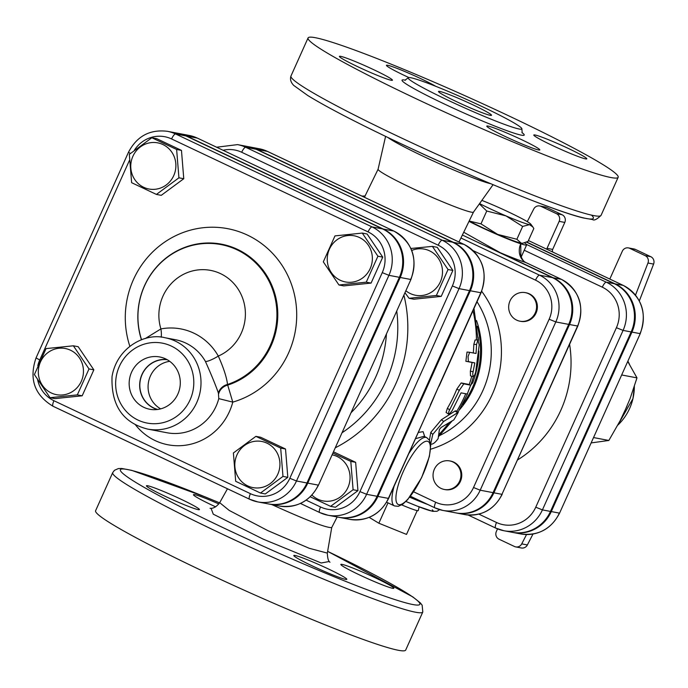 <?xml version="1.0" encoding="UTF-8"?>
<svg xmlns="http://www.w3.org/2000/svg" width="688" height="688" viewBox="0 0 688 688"><rect width="100%" height="100%" fill="white"/><g stroke="black" fill="none" stroke-linecap="round" stroke-linejoin="round"><path stroke-width="1.03" d="M525.331 292.641L526.139 292.796A14.525 13.941 100.7 0 1 537.122 309.669A14.525 13.941 100.7 0 1 520.721 321.348L519.913 321.193A14.525 13.941 100.7 0 1 516.679 320.135A14.525 13.941 100.7 0 1 509.361 302.6A14.525 13.941 100.7 0 1 525.331 292.641A14.525 13.941 100.7 0 1 536.322 309.514A14.525 13.941 100.7 0 1 519.913 321.193M449.711 460.917L450.52 461.063A14.525 13.941 100.7 0 1 461.502 477.936A14.525 13.941 100.7 0 1 445.102 489.615L444.293 489.46A14.525 13.941 100.7 0 1 434.369 469.216A14.525 13.941 100.7 0 1 449.711 460.917A14.525 13.941 100.7 0 1 460.693 477.79A14.525 13.941 100.7 0 1 444.293 489.46M369.189 517.367L378.856 523.224L406.513 534.413L417.203 510.616A24.114 1.651 24.2 0 0 418.244 510.565L419.173 506.884M388.006 502.859L378.856 523.224M401.723 504.897A24.114 1.651 24.2 0 0 417.203 510.616M469.44 221.08L480.972 223.867L497.648 234.402A34.864 2.382 -155.8 0 1 469.405 221.158M516.877 239.269L521.186 243.156A34.864 2.382 -155.8 0 1 497.648 234.402L516.877 239.269L522.648 226.429L505.972 215.894A34.864 2.382 24.2 0 0 529.502 224.649L522.648 226.429M522.476 243.251A34.864 2.382 -155.8 0 1 522.338 243.268A34.864 2.382 -155.8 0 1 521.186 243.156L522.846 243.217L528.04 241.385L533.811 228.545L532.865 226.963L529.502 224.649A34.864 2.382 24.2 0 0 530.887 224.245A34.864 2.382 24.2 0 0 522.725 219.068A34.864 2.382 24.2 0 0 492.41 204.732A34.864 2.382 24.2 0 0 481.867 200.38M480.972 223.867L486.751 211.027L479.355 203.897M479.57 203.596A34.864 2.382 24.2 0 0 505.972 215.894L486.751 211.027M469.25 221.502A39.225 2.683 24.2 0 0 520.764 243.793A39.225 2.683 24.2 0 0 526.647 244.902A39.225 2.683 24.2 0 0 524.548 242.873M151.833 137.746L176.627 149.468L178.923 177.814L156.425 194.42L131.632 182.69L129.335 154.353L151.833 137.746L156.675 138.658L181.469 150.388L176.627 149.468M132.904 156.271A23.487 22.532 -79.3 0 0 155.221 189.269A23.487 22.532 -79.3 0 0 171.854 152.246A23.487 22.532 -79.3 0 0 132.904 156.271M34.4 374.564L46.062 348.61L73.367 345.797L89.01 368.931L77.34 394.878L50.043 397.698L34.4 374.564M51.29 392.968A23.487 22.532 -79.3 0 0 83.386 369.275A23.487 22.532 -79.3 0 0 48.014 352.54A23.487 22.532 -79.3 0 0 51.29 392.968M260.485 493.038L235.692 481.308L233.395 452.971L255.893 436.355L280.687 448.086L282.983 476.423L260.485 493.038L265.319 493.95L287.816 477.343L282.983 476.423M277.797 474.204A23.487 22.532 -79.3 0 0 255.489 441.206A23.487 22.532 -79.3 0 0 238.856 478.22A23.487 22.532 -79.3 0 0 277.797 474.204M181.469 150.388L183.765 178.725L161.267 195.34L156.425 194.42M73.367 345.797L78.2 346.709L93.843 369.843L82.182 395.798L77.34 394.878M93.843 369.843L89.01 368.931M82.182 395.798L54.877 398.619L50.043 397.698M255.893 436.355L260.726 437.276L285.52 449.006L280.687 448.086M285.52 449.006L287.816 477.343M183.765 178.725L178.923 177.814M377.918 256.211L366.257 282.166L338.952 284.987L323.308 261.853L334.979 235.898L362.275 233.077L377.918 256.211L382.752 257.131L371.09 283.086L366.257 282.166M359.411 237.506A23.487 22.532 -79.3 0 0 327.325 261.199A23.487 22.532 -79.3 0 0 362.688 277.926A23.487 22.532 -79.3 0 0 359.411 237.506M382.752 257.131L367.117 233.997L362.275 233.077M371.09 283.086L343.785 285.898L338.952 284.987M410.925 248.48L432.399 246.39L448.043 269.524L436.381 295.479L409.076 298.291L404.948 292.753M405.851 290.74A23.487 22.532 -79.3 0 0 439.09 284.282A23.487 22.532 -79.3 0 0 429.536 250.819A23.487 22.532 -79.3 0 0 411.759 250.458M448.043 269.524L452.876 270.444L437.233 247.31L432.399 246.39M251.412 163.667L226.619 151.936M452.876 270.444L441.214 296.399L436.381 295.479M441.214 296.399L413.909 299.211L409.076 298.291M332.897 453.065L350.803 461.399L353.099 489.736L330.601 506.351L310.228 496.813M311.939 495.076A23.487 22.532 -79.3 0 0 347.922 487.517A23.487 22.532 -79.3 0 0 332.106 454.828M333.456 451.818L355.644 462.319L350.803 461.399M355.644 462.319L357.941 490.656L353.099 489.736M357.941 490.656L335.443 507.262L330.601 506.351M478.865 351.112A90.076 86.413 100.7 0 1 472.647 382.984L471.056 384.592M478.074 337.12A90.076 86.413 100.7 0 1 478.452 340.397M399.393 277.316L388.918 275.32A36.636 35.148 -79.3 0 0 372.045 226.92L175.56 133.962A36.636 35.148 -79.3 0 0 167.416 131.313L177.891 133.3A36.636 35.148 100.7 0 1 186.044 135.957L382.528 228.906A36.636 35.148 100.7 0 1 399.393 277.316L306.968 482.976A36.636 35.148 100.7 0 1 268.277 503.9L257.802 501.913A36.636 35.148 -79.3 0 0 296.485 480.989L388.918 275.32L382.253 272.629L289.82 478.289L296.485 480.989L306.968 482.976M205.428 361.449C211.465 375.012 215.791 385.547 218.406 393.072L218.775 398.627L232.776 402.119L227.513 384.454C226.765 377.617 223.695 368.157 218.302 356.074A11.619 2.167 -29.5 0 1 205.428 361.449A46.492 44.6 100.7 0 0 175.492 339.726L165.017 337.739C145.228 332.493 116.943 347.388 112.041 376.482C111.009 405.309 122.885 422.845 147.671 429.088A46.492 44.6 -79.3 0 0 198.78 397.234A46.492 44.6 -79.3 0 0 175.354 341.11A46.492 44.6 -79.3 0 0 165.017 337.739M165.619 358.887A26.617 25.533 100.7 0 1 179.413 389.657A26.617 25.533 100.7 0 1 152.461 409.618A26.617 25.533 100.7 0 1 129.645 378.348A26.617 25.533 100.7 0 1 162.334 357.614A26.617 25.533 100.7 0 1 165.619 358.887M218.406 393.072A11.619 10.286 154.1 0 1 227.513 384.454A72.335 69.393 -79.3 0 0 273.747 292.968A72.335 69.393 -79.3 0 0 185.923 247.293A72.335 69.393 -79.3 0 0 141.582 339.769M145.245 338.573L160.906 328.916A45.03 43.198 100.7 0 1 187.979 272.353A45.03 43.198 100.7 0 1 242.649 298.222A45.03 43.198 100.7 0 1 218.302 356.074A58.11 55.745 -79.3 0 0 160.906 328.916A11.619 3.07 -100.7 0 1 161.198 337.189M218.724 393.588A11.619 10.294 154.5 0 1 227.848 385.065A72.833 69.875 100.7 0 0 274.641 293.079A72.833 69.875 100.7 0 0 186.336 246.829A72.833 69.875 100.7 0 0 141.453 339.82M169.712 361.329A25.387 24.355 -79.3 0 0 148.539 381.935A25.387 24.355 -79.3 0 0 160.682 408.861M157.741 409.455A25.387 24.355 100.7 0 1 153.828 408.01A25.387 24.355 100.7 0 1 140.773 378.245A25.387 24.355 100.7 0 1 167.184 359.704M166.823 359.497A25.551 24.51 -79.3 0 0 140.128 380.335A25.551 24.51 -79.3 0 0 157.337 409.506M456.118 512.938A35.389 33.953 -79.3 0 0 456.522 513.016A35.389 33.953 -79.3 0 0 493.889 492.806L569.509 324.53A35.389 33.953 -79.3 0 0 553.221 277.771L500.193 252.685A53.759 3.672 24.2 0 0 525.89 262.558A14.525 12.341 107.9 0 1 520.764 243.793L520.85 255.798M464.047 232.406L500.193 252.685M535.754 507.194L542.419 509.894L550.477 511.425A36.49 35.011 100.7 0 1 511.949 532.263L503.883 530.732A36.49 35.011 -79.3 0 0 542.419 509.894L623.079 330.403L616.414 327.703L535.754 507.194A30.676 29.429 100.7 0 1 496.53 522.493L478.848 514.125M614.341 283.714A36.49 35.011 100.7 0 1 631.145 331.934L623.079 330.403A36.49 35.011 -79.3 0 0 606.283 282.183L614.341 283.714L526.475 242.15M550.477 511.425L631.145 331.934M512.354 532.34A36.49 35.011 -79.3 0 0 512.749 532.417A36.49 35.011 -79.3 0 0 551.286 511.571L631.945 332.089A36.49 35.011 -79.3 0 0 615.149 283.869L526.724 242.038M197.533 138.193A5.814 1.591 115.3 0 0 197.43 138.133A5.814 1.591 115.3 0 0 197.327 138.099L186.844 136.104A36.636 35.148 -79.3 0 0 178.699 133.455A36.636 35.148 -79.3 0 0 178.295 133.377M268.681 503.977A36.636 35.148 -79.3 0 0 269.085 504.055A36.636 35.148 -79.3 0 0 307.768 483.131L400.201 277.47A36.636 35.148 -79.3 0 0 383.328 229.061L186.844 136.104M338.806 517.29A36.636 35.148 -79.3 0 0 339.21 517.367A36.636 35.148 -79.3 0 0 377.893 496.444L388.617 498.422L430.628 404.957L388.367 498.43A36.636 35.148 100.7 0 1 349.685 519.354L339.21 517.367M267.649 151.506A5.814 1.591 115.3 0 0 267.555 151.446A5.814 1.591 115.3 0 0 267.443 151.412A36.636 35.148 100.7 0 0 259.299 148.754L248.815 146.768A36.636 35.148 -79.3 0 1 256.968 149.416L453.452 242.365A36.636 35.148 -79.3 0 1 470.317 290.775L377.893 496.444M386.432 333.955A118.25 113.443 100.7 0 1 351.018 412.74M469.517 290.628L459.034 288.633A36.636 35.148 -79.3 0 0 442.169 240.224L245.685 147.275A36.636 35.148 -79.3 0 0 237.532 144.618L248.015 146.613A36.636 35.148 100.7 0 1 256.16 149.262L452.644 242.219A36.636 35.148 100.7 0 1 469.517 290.628L377.084 496.289A36.636 35.148 100.7 0 1 338.401 517.213L327.927 515.226A36.636 35.148 -79.3 0 0 366.609 494.302L459.034 288.633L452.369 285.941L359.944 491.602A30.822 29.575 100.7 0 1 320.539 506.979L306.151 500.167M461.123 238.082L539.521 275.174L552.412 277.617A35.389 33.953 100.7 0 1 568.709 324.383L555.809 321.932A35.389 33.953 -79.3 0 0 539.521 275.174A5.814 1.591 115.3 0 0 535.531 280.154A29.584 28.38 100.7 0 1 549.144 319.232L555.809 321.932L480.19 490.2L493.081 492.651A35.389 33.953 100.7 0 1 455.714 512.861L442.823 510.419A35.389 33.953 -79.3 0 0 480.19 490.2L473.525 487.508A29.584 28.38 100.7 0 1 435.71 502.257L413.643 491.817M552.412 277.617L462.654 235.158M493.081 492.651L568.709 324.383M415.457 438.703L423.86 436.347L424.668 436.631M546.693 207.458A5.814 5.573 -79.3 0 0 545.403 207.036L539.762 205.961A5.814 5.573 100.7 0 1 541.052 206.383L546.693 207.458L562.122 214.751L556.48 213.684A5.814 5.573 100.7 0 1 559.155 221.364L564.796 222.43A5.814 5.573 -79.3 0 0 562.122 214.751M552.756 252.057A2.907 2.786 100.7 0 1 552.67 249.417L564.796 222.43M635.377 249.409A5.814 5.573 -79.3 0 0 634.087 248.987L628.445 247.912A5.814 5.573 100.7 0 1 629.735 248.334L635.377 249.409L650.805 256.701L645.163 255.635A5.814 5.573 100.7 0 1 647.958 263.022L653.6 264.089A5.814 5.573 -79.3 0 0 650.805 256.701M639.333 300.88L653.6 264.089M527.378 544.948L521.736 543.873A5.814 5.573 100.7 0 1 515.742 546.908L521.384 547.983A5.814 5.573 -79.3 0 0 527.378 544.948L532.985 534.051M624.119 412.619L630.139 398.455L636.985 377.875L627.74 361.458M591.13 442.917L608.854 440.466L620.129 420.729L626.871 406.479M609.68 278.984A2.907 2.786 -79.3 0 0 610.179 278.219L622.305 251.232A5.814 5.573 100.7 0 1 628.445 247.912M552.67 249.417L547.029 248.342A2.907 2.786 -79.3 0 0 546.779 249.228M497.536 528.874L496.349 531.514A5.814 5.573 100.7 0 0 499.024 539.194L514.443 546.487A5.814 5.573 100.7 0 0 515.742 546.908M521.736 543.873L526.535 534.542M635.523 295.083L647.958 263.022M645.163 255.635L629.735 248.334M547.029 248.342L559.155 221.364M556.48 213.684L541.052 206.383M527.266 221.631L533.759 208.997A5.814 5.573 100.7 0 1 539.762 205.961M621.668 374.969L636.985 377.875M593.538 437.559L608.854 440.466M429.441 440.2L430.791 432.382L441.421 419.723L454.983 411.054L455.912 410.813L458.268 412.327L443.631 421.469L432.761 434.412L430.619 444.156M448.413 414.038L450.107 413.178L452.154 410.581L461.072 392.865L467.272 394.043L470.678 385.177L463.798 383.87L459.352 390.268L448.954 411.261L448.413 414.038L446.091 412.447L447.363 408.328A130.754 125.431 -79.3 0 0 456.772 389.193L461.166 382.941L468.089 384.274M473.172 376.628L472.708 373.851L474.823 362.903L468.416 361.621L468.038 356.625L469.672 352.308L476.044 353.477L476.612 344.447L477.885 339.941L479.192 344.937L475.649 372.277L474.531 375.364L473.249 376.646L470.489 375.889L470.351 371.142A130.754 125.431 -79.3 0 0 472.071 362.456L465.871 361.277L467.023 352.05L469.766 352.29M473.292 352.953A130.754 125.431 -79.3 0 0 473.817 344.396L475.09 339.992L477.885 339.941M424.745 436.665L423.094 431.668L418.261 432.46M561.485 279.397A5.814 1.591 115.3 0 0 561.391 279.337A5.814 1.591 115.3 0 0 561.279 279.302L526.733 262.962M430.576 443.82L430.834 444.138C432.855 444.431 435.28 442.59 438.118 438.617L439.408 429.475L441.111 427.454L453.839 419.904L458.268 412.327M472.071 362.456L474.823 362.903M430.619 404.957L438.789 386.235L430.378 404.965M374.84 202.212A5.814 1.591 115.3 0 0 374.745 202.152A5.814 1.591 115.3 0 0 374.633 202.117L463.927 244.36A36.636 35.148 100.7 0 1 480.8 292.77L438.789 386.235M453.452 242.365L463.927 244.36A5.814 1.591 115.3 0 1 464.039 244.395L356.848 193.681A5.814 1.591 115.3 0 0 356.745 193.655L374.633 202.117M378.099 169.205A52.305 3.569 24.2 0 0 378.082 169.248A52.305 3.569 24.2 0 0 411.295 187.884A52.305 3.569 24.2 0 0 473.482 212.128A52.305 3.569 24.2 0 0 473.507 212.076M271.794 504.571C306.255 520.205 326.215 527.885 331.693 527.619L331.719 527.55M329.991 562.242C328.425 561.391 327.54 558.338 327.325 553.1L309.29 548.302L268.019 530.715L229.233 510.436L219.696 502.687C216.514 506.798 213.297 508.664 210.055 508.303M147.679 485.754A29.059 1.987 -155.8 0 1 177.427 497.562A29.059 1.987 -155.8 0 1 199.443 509.61A29.059 1.987 -155.8 0 1 164.879 496.168A29.059 1.987 -155.8 0 1 146.441 485.788A29.059 1.987 -155.8 0 1 147.679 485.754M312.249 565.88A29.059 1.987 -155.8 0 1 293.802 555.5A29.059 1.987 -155.8 0 1 321.115 565.605A29.059 1.987 -155.8 0 1 346.812 579.322A29.059 1.987 -155.8 0 1 312.249 565.88M392.581 588.292A29.059 1.987 -155.8 0 1 359.265 574.807A29.059 1.987 -155.8 0 1 340.818 564.427A29.059 1.987 -155.8 0 1 368.14 574.532A29.059 1.987 -155.8 0 1 393.828 588.249A29.059 1.987 -155.8 0 1 392.581 588.292M215.636 506.841A29.059 1.987 -155.8 0 1 211.904 505.095A29.059 1.987 -155.8 0 1 193.457 494.715A29.059 1.987 -155.8 0 1 218.861 503.96M415.965 98.668A169.979 11.61 -155.8 0 1 308.069 37.935A169.979 11.61 -155.8 0 1 467.874 97.025A169.979 11.61 -155.8 0 1 618.159 177.298A169.979 11.61 -155.8 0 1 415.965 98.668M456.952 101.858A29.059 1.987 -155.8 0 1 438.514 91.478A29.059 1.987 -155.8 0 1 465.828 101.575A29.059 1.987 -155.8 0 1 491.516 115.3A29.059 1.987 -155.8 0 1 456.952 101.858M447.725 100.104A62.324 4.257 24.2 0 0 521.865 128.931A62.324 4.257 24.2 0 0 466.765 99.502A62.324 4.257 24.2 0 0 408.165 77.839A62.324 4.257 24.2 0 0 447.725 100.104M357.863 66.77A29.059 1.987 24.2 0 0 392.427 80.212A29.059 1.987 24.2 0 0 366.738 66.487A29.059 1.987 24.2 0 0 339.425 56.39A29.059 1.987 24.2 0 0 357.863 66.77M505.224 136.482A29.059 1.987 24.2 0 0 539.788 149.924A29.059 1.987 24.2 0 0 514.099 136.198A29.059 1.987 24.2 0 0 486.786 126.102A29.059 1.987 24.2 0 0 505.224 136.482M552.249 145.409A29.059 1.987 24.2 0 0 586.812 158.851A29.059 1.987 24.2 0 0 561.116 145.125A29.059 1.987 24.2 0 0 533.802 135.029A29.059 1.987 24.2 0 0 552.249 145.409M435.753 86.31A29.059 1.987 24.2 0 0 406.333 72.163A29.059 1.987 24.2 0 0 386.441 65.308A29.059 1.987 24.2 0 0 404.879 75.689A29.059 1.987 24.2 0 0 408.87 77.546M219.601 502.851L205.248 496.925L131.666 470.343L121.759 468.476L118.345 468.58L114.466 470.3L112.712 472.63L95.606 510.702A169.979 11.61 24.2 0 0 203.493 571.436A169.979 11.61 24.2 0 0 405.688 650.065L422.802 611.985L422.14 605.173L420.299 602.869L412.783 596.874L327.634 551.355M410.469 496.272L434.739 507.753M410.452 496.28L434.833 507.821L442.823 510.419A35.389 33.953 -79.3 0 1 434.945 507.856A5.814 1.591 -64.7 0 1 434.833 507.821A5.814 1.591 -64.7 0 1 435.71 502.257M549.144 319.232L473.525 487.508M473.12 250.63L535.531 280.154M430.628 449.212A100.13 96.053 -79.3 0 0 481.677 291.273M382.528 228.906L372.045 226.92A5.814 1.591 115.3 0 0 368.063 231.899A30.822 29.575 100.7 0 1 382.253 272.629M289.82 478.289A30.822 29.575 100.7 0 1 250.415 493.666A5.814 1.591 115.3 0 0 249.546 499.221A5.814 1.591 115.3 0 0 249.649 499.256A36.636 35.148 -79.3 0 0 257.802 501.913L249.546 499.221L53.062 406.273A5.814 1.591 115.3 0 0 53.165 406.307L249.443 499.161M186.044 135.957L175.56 133.962A5.814 1.591 115.3 0 0 171.579 138.95L368.063 231.899M250.415 493.666L53.931 400.717A5.814 1.591 115.3 0 0 53.062 406.273C34.503 395.075 28.836 378.959 36.051 357.906L128.484 152.246L130.41 153.458M128.725 152.237L128.484 152.246C136.895 136.155 149.872 129.181 167.416 131.313M134.392 150.208A30.822 29.575 100.7 0 1 171.579 138.95M37.797 365.689A30.822 29.575 100.7 0 1 39.741 359.987L36.051 357.906M53.931 400.717A30.822 29.575 100.7 0 1 37.659 379.939M39.741 359.987L129.43 160.416M135.433 424.788A58.11 55.745 -79.3 0 0 190.327 444.319A58.11 55.745 -79.3 0 0 232.776 402.119A89.216 85.587 -79.3 0 0 293.363 290.336A89.216 85.587 -79.3 0 0 185.313 231.727A89.216 85.587 -79.3 0 0 129.851 346.296M171.364 346.09A40.678 39.027 100.7 0 1 177.04 416.102A40.678 39.027 100.7 0 1 115.782 387.129A40.678 39.027 100.7 0 1 171.364 346.09M218.775 398.627A46.492 44.6 100.7 0 1 167.021 432.761L147.671 429.088M524.247 250.251L602.292 287.171A30.676 29.429 100.7 0 1 616.414 327.703M517.686 459.868A111.757 107.216 -79.3 0 0 569.604 344.344M551.286 511.571L559.344 513.102A36.49 35.011 100.7 0 1 520.816 533.948C538.283 536.072 551.208 529.124 559.593 513.093L640.253 333.611L559.593 513.093M396.735 311.028A123.384 118.37 100.7 0 1 342.013 432.778M335.254 447.819A131.881 126.515 -79.3 0 0 403.89 295.109M223.084 150.268A30.822 29.575 100.7 0 1 241.694 152.263L438.179 245.212A30.822 29.575 100.7 0 1 452.369 285.941M359.944 491.602L366.609 494.302L377.084 496.289M452.644 242.219L442.169 240.224A5.814 1.591 115.3 0 0 438.179 245.212M320.539 506.979A5.814 1.591 115.3 0 0 319.662 512.534A5.814 1.591 115.3 0 0 319.774 512.569A36.636 35.148 -79.3 0 0 327.927 515.226L319.662 512.534L300.458 503.453M256.16 149.262L245.685 147.275A5.814 1.591 115.3 0 0 241.694 152.263M300.475 503.444L319.567 512.474M394.018 231.142A5.814 1.591 115.3 0 0 393.914 231.082C412.473 242.279 418.141 258.404 410.925 279.448L318.492 485.109C310.082 501.199 297.104 508.183 279.56 506.05A36.636 35.148 100.7 0 0 318.252 485.117L307.768 483.131M178.699 133.455L189.174 135.441L197.43 138.133L393.914 231.082A5.814 1.591 115.3 0 0 393.811 231.048A36.636 35.148 100.7 0 1 410.676 279.457L400.201 277.47M189.174 135.441A36.636 35.148 100.7 0 1 197.327 138.099L393.811 231.048L383.328 229.061M394.086 486.261A37.771 10.346 115.3 0 0 394.465 505.921L398.249 506.334L402.712 504.244L407.726 499.591L421.581 477.73L429.381 456.471L430.714 445.196L429.475 440.26L426.766 437.628A37.771 10.346 115.3 0 0 426.061 437.396L426.061 437.396A37.771 10.346 115.3 0 0 408.681 453.779M629.546 364.468L627.877 361.157A51.548 49.45 100.7 0 1 629.537 364.451M634.336 386.544A51.548 49.45 100.7 0 1 617.781 425.158L632.96 398.619L634.353 386.493M640.253 333.611C647.442 312.644 641.792 296.588 623.319 285.434A5.814 1.591 115.3 0 0 623.208 285.4A36.49 35.011 100.7 0 1 640.003 333.62L631.945 332.089M623.319 285.434L528.418 240.542L623.208 285.4L615.149 283.869M473.017 310.632A130.754 125.431 100.7 0 1 476.44 339.967M465.742 393.751A130.754 125.431 100.7 0 1 456.746 411.347M471.762 376.241A130.754 125.431 100.7 0 1 469.199 384.661M553.221 277.771L561.279 279.302A35.389 33.953 100.7 0 1 577.576 326.06L501.948 494.337L577.825 326.052L569.509 324.53M439.632 509.645L437.009 511.279L432.614 511.339L417.091 506.067L405.954 501.466A37.771 2.58 24.2 0 0 432.236 509.808M428.005 504.588A43.585 2.976 -155.8 0 1 409.73 497.209M468.15 515.028L495.566 527.997M496.53 522.493A5.814 1.591 115.3 0 0 495.661 528.057A5.814 1.591 115.3 0 0 495.764 528.092A36.49 35.011 -79.3 0 0 503.883 530.732L495.661 528.057L468.107 515.02M526.483 244.438L606.283 282.183A5.814 1.591 115.3 0 0 602.292 287.171M493.889 492.806L501.948 494.337A35.389 33.953 100.7 0 1 464.581 514.547C481.531 516.611 494.07 509.868 502.197 494.328M454.983 411.054L457.339 412.576M441.421 419.723L443.631 421.469M430.791 432.382L432.761 434.412M473.817 344.396L476.612 344.447M465.871 361.277L468.623 361.725M470.351 371.142L473.069 371.787M467.986 384.239L470.626 385.16M461.166 382.941L463.798 383.87M456.772 389.193L459.352 390.268M447.363 408.328L449.728 409.824M448.791 423.017A130.754 125.431 100.7 0 1 438.763 434.678M439.039 386.226L481.05 292.761L470.317 290.775M256.968 149.416L267.443 151.412L356.745 193.655M427.403 441.24A34.864 9.555 -64.7 0 1 414.391 490.424A34.864 9.555 -64.7 0 1 397.638 487.242A34.864 9.555 -64.7 0 1 427.403 441.24M459.558 409.687A87.453 83.893 -79.3 0 0 476.492 320.513M477.283 326.293A87.17 83.626 100.7 0 1 462.413 404.596M477.016 301.731A91.581 87.858 100.7 0 1 439.684 435.495M211.07 508.312L213.263 514.177L263.366 539.22L321.201 562.99L329.303 561.485M327.634 551.372A164.165 11.214 -155.8 0 1 410.788 604.107A164.165 11.214 -155.8 0 1 224.598 528.375A164.165 11.214 -155.8 0 1 120.34 470.3A164.165 11.214 -155.8 0 1 219.592 502.868M387.894 137.497A59.151 4.042 24.2 0 0 438.144 163.168A59.151 4.042 24.2 0 0 490.707 183.705M398.085 142.339A164.165 11.214 24.2 0 0 591.542 215.138M398.851 136.74A169.979 11.61 -155.8 0 1 290.964 76.015C289.872 79.275 290.809 82.414 293.767 85.441L307.768 95.52C327.178 107.388 357.253 122.98 397.982 142.304C469.792 176.395 554.924 211.259 583.097 217.907L592.574 219.558C594.028 220.805 596.857 219.412 601.045 215.37A169.979 11.61 -155.8 0 1 398.851 136.74M405.447 80.186A66.977 4.575 24.2 0 0 444.534 104.086A66.977 4.575 24.2 0 0 505.62 130.213A66.977 4.575 24.2 0 0 521.917 132.526M112.712 472.63A169.979 11.61 24.2 0 0 220.607 533.355A169.979 11.61 24.2 0 0 422.802 611.985M365.173 195.977L361.94 196.089M522.338 243.268L522.846 243.217M530.887 224.245L532.865 226.963M520.816 533.948L512.749 532.417M216.634 147.215L237.532 144.618M410.925 279.448L318.492 485.109M269.085 504.055L279.56 506.05M426.766 437.628L424.539 436.57M394.465 505.921L386.647 502.223M577.825 326.052C584.791 305.73 579.313 290.155 561.391 279.337L526.337 262.756C521.9 261.621 519.87 252.72 520.739 254.379L520.291 256.228M464.581 514.547L456.522 513.016M526.647 244.902L521.194 257.037M469.809 352.29L467.023 352.05M468.046 384.248L470.678 385.177M438.445 436.717L452.068 421.013M458.053 412.181L467.462 394.035M470.824 385.271L473.49 376.594M478.143 340.027L473.989 308.456M388.617 498.422C380.206 514.512 367.229 521.487 349.685 519.354M464.039 244.395C482.589 255.592 488.265 271.717 481.05 292.761M356.848 193.689L267.555 151.446L259.299 148.754M458.991 242.004L473.49 212.11L493.072 184.694M385.59 136.387L378.082 169.248L364.434 197.275M331.693 527.619L337.146 516.98M331.728 527.55L327.333 553.1M227.47 488.781L219.696 502.679M308.069 37.935L290.964 76.015M618.159 177.298L601.045 215.37M521.865 128.931L522.209 132.982M404.905 80.264L408.165 77.839"/></g></svg>
